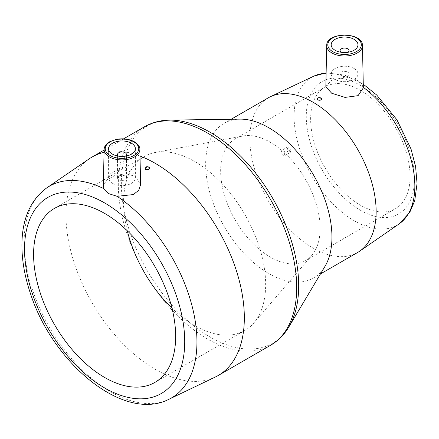 <?xml version="1.0" encoding="UTF-8"?>
<svg xmlns="http://www.w3.org/2000/svg" width="439" height="439" viewBox="0 0 439 439"><rect width="100%" height="100%" fill="white"/><g stroke="black" fill="none" stroke-linecap="round" stroke-linejoin="round"><path stroke-width="0.33" stroke-dasharray="2.19 1.65" d="M145.013 168.494L147.241 167.039L148.826 167.38L149.479 168.329M215.357 377.008A126.136 72.825 60 0 1 92.075 302.68A126.136 72.825 60 0 1 89.347 158.742M104.048 152.349A126.136 72.825 60 0 1 140.008 156.032M140.617 184.55L135.152 176.258L125.653 173.828L114.969 175.446L106.589 180.028L103.346 185.938M360.359 90.363A70.322 40.602 60 0 1 406.3 152.333A70.322 40.602 60 0 1 395.523 208.684A70.322 40.602 60 0 1 325.2 168.082A70.322 40.602 60 0 1 325.2 86.884A70.322 40.602 60 0 1 360.359 90.363M270.38 142.313A70.322 40.602 60 0 1 281.717 150.374A70.322 40.602 60 0 1 284.768 153.079A70.322 40.602 60 0 1 311.833 255.383A70.322 40.602 60 0 1 305.539 260.634A70.322 40.602 60 0 1 235.216 220.032A70.322 40.602 60 0 1 235.216 138.834A70.322 40.602 60 0 1 242.915 136.013A70.322 40.602 60 0 1 270.38 142.313M288.033 146.73L281.717 150.374L280.9 153.425L283.951 156.125L284.768 153.079L291.084 149.43A70.322 40.602 -120 0 0 288.033 146.73L287.216 149.776L280.9 153.425M325.003 266.33A89.298 51.555 60 0 1 313.451 277.98A89.298 51.555 60 0 1 224.148 226.425A89.298 51.555 60 0 1 224.153 123.31A89.298 51.555 60 0 1 240.018 119.128M357.653 252.463A89.298 51.555 60 0 1 268.35 200.903A89.298 51.555 60 0 1 268.35 97.787M325.82 86.417L331.708 80.233L345.603 77.105C356.013 78.614 361.923 82.022 363.327 87.339L363.355 87.838M317.084 98.978C318.571 97.485 320.058 97.54 321.551 99.148M127.277 230.76A100.46 58.003 60 0 1 144.376 156.476A100.46 58.003 60 0 1 155.368 152.448A100.46 58.003 60 0 1 194.603 161.453A100.46 58.003 60 0 1 257.188 240.808A100.46 58.003 60 0 1 253.824 322.978A100.46 58.003 60 0 1 244.836 330.485A100.46 58.003 60 0 1 171.956 308.151M291.084 149.43L290.267 152.481L287.216 149.776M290.267 152.481L283.951 156.125M354.048 68.489A13.395 7.732 180 0 1 357.966 73.961A13.395 7.732 180 0 1 344.571 81.692A13.395 7.732 180 0 1 331.176 73.961A13.395 7.732 180 0 1 339.446 66.816A13.395 7.732 180 0 1 354.048 68.489M347.732 72.139A4.467 2.579 180 0 1 349.038 73.961A4.467 2.579 180 0 1 344.571 76.534A4.467 2.579 180 0 1 340.11 73.961A4.467 2.579 180 0 1 342.864 71.579A4.467 2.579 180 0 1 347.732 72.139M348.017 52.268A4.467 2.579 180 0 1 341.13 52.268M112.516 183.326A13.395 7.732 0 0 0 127.118 185.006A13.395 7.732 0 0 0 135.382 177.861A13.395 7.732 0 0 0 121.987 170.123A13.395 7.732 0 0 0 108.592 177.861A13.395 7.732 0 0 0 112.516 183.326M118.832 179.683A4.467 2.579 0 0 0 123.699 180.242A4.467 2.579 0 0 0 126.454 177.861A4.467 2.579 0 0 0 121.987 175.282A4.467 2.579 0 0 0 117.526 177.861A4.467 2.579 0 0 0 118.832 179.683M118.546 156.169A4.467 2.579 0 0 0 118.832 156.35A4.467 2.579 0 0 0 125.433 156.169M46.808 187.854A122.196 70.547 -120 0 0 49.448 327.285A122.196 70.547 -120 0 0 168.883 399.292M144.436 126.8A126.136 72.825 -120 0 0 125.099 227.874A126.136 72.825 -120 0 0 207.504 339.023A126.136 72.825 -120 0 0 270.567 345.274M288.939 326.819A125.395 72.397 60 0 1 147.317 270.781A125.395 72.397 60 0 1 169.597 120.116M399.128 223.895A85.391 49.3 60 0 1 354.465 220.91A85.391 49.3 60 0 1 298.152 143.827A85.391 49.3 60 0 1 313.83 76.156M326.106 73.264A85.391 49.3 60 0 1 345.603 77.105M360.359 210.232A76.479 44.158 -120 0 0 407.194 143.602A76.479 44.158 -120 0 0 313.523 89.523A76.479 44.158 -120 0 0 360.359 210.232M362.427 45.124A17.878 10.322 0 0 0 344.192 35.367A17.878 10.322 0 0 0 326.698 45.563M139.865 149.463A17.878 10.322 0 0 0 134.63 142.291A17.878 10.322 0 0 0 115.248 140.03A17.878 10.322 0 0 0 104.114 149.463M305.539 260.634L395.523 208.684M235.216 138.834L325.2 86.884M104.098 150.083L123.557 138.85M313.451 277.98L320.475 273.925M224.153 123.31L231.177 119.254M242.915 136.013L155.368 152.448M311.833 255.383L253.824 322.978M154.857 382.435L244.836 330.485M54.392 208.426L144.376 156.476M363.278 84.217L344.599 75.053L326.111 72.852M331.176 44.794L331.176 73.961M357.966 44.794L357.966 73.961M340.11 52.087L340.11 73.961M349.038 52.087L349.038 73.961M135.382 177.861L135.382 148.695M108.592 177.861L108.592 148.695M126.454 177.861L126.454 155.982M117.526 177.861L117.526 155.982"/><path stroke-width="0.66" d="M140.008 156.032A126.136 72.825 60 0 1 155.143 163.275A126.136 72.825 60 0 1 237.543 274.43A126.136 72.825 60 0 1 218.21 375.504A126.136 72.825 60 0 1 215.357 377.008L168.883 399.292A122.196 70.547 -120 0 0 192.216 306.592A122.196 70.547 -120 0 0 117.109 196.315L133.434 194.559L138.795 190.186L140.617 184.55L139.865 149.463C140.156 147.076 138.334 144.519 134.4 141.792C129.187 139.009 123.216 138.186 116.483 139.328L109.541 141.813C106.101 143.838 104.29 146.385 104.114 149.463A17.878 10.322 0 0 0 109.349 156.888A17.878 10.322 0 0 0 128.934 159.099A17.878 10.322 0 0 0 139.865 149.463M103.346 185.938L103.983 188.743A122.196 70.547 -120 0 0 46.808 187.854L89.347 158.742A126.136 72.825 60 0 1 92.075 157.03A126.136 72.825 60 0 1 104.048 152.349M149.479 168.016L149.479 168.329C148.903 169.706 147.63 170.069 145.671 169.427L145.013 168.016A2.233 1.29 0 0 0 145.671 168.927A2.233 1.29 0 0 0 148.102 169.207A2.233 1.29 0 0 0 149.479 168.016A2.233 1.29 0 0 0 147.246 166.727A2.233 1.29 0 0 0 145.013 168.016M117.109 196.315L108.795 193.67L103.983 188.743M268.8 127.733A89.298 51.555 60 0 1 325.003 266.33L288.939 326.819A125.395 72.397 60 0 0 210.018 132.199A125.395 72.397 60 0 0 169.597 120.116L240.018 119.128A89.298 51.555 60 0 1 268.8 127.733M231.177 119.254L268.35 97.787A89.298 51.555 60 0 1 270.506 96.662A89.298 51.555 60 0 1 303.733 97.65A89.298 51.555 60 0 1 313.002 102.21A89.298 51.555 60 0 1 370.752 178.986A89.298 51.555 60 0 1 359.706 251.163A89.298 51.555 60 0 1 357.653 252.463L320.475 273.925M326.698 45.563C326.193 31.712 362.954 31.712 362.449 45.563L363.355 87.838L358.07 95.664L345.032 97.398L331.725 93.266L325.831 86.807L326.698 45.563A17.878 10.322 0 0 0 331.933 52.987A17.878 10.322 0 0 0 351.518 55.199A17.878 10.322 0 0 0 362.449 45.563A17.878 10.322 0 0 0 362.427 45.124M321.551 98.929L321.551 99.148C320.969 100.322 319.696 100.553 317.737 99.845L317.084 98.929A2.233 1.29 180 0 1 319.318 97.645A2.233 1.29 180 0 1 321.551 98.929A2.233 1.29 180 0 1 320.168 100.119A2.233 1.29 180 0 1 317.737 99.845A2.233 1.29 180 0 1 317.084 98.929M171.956 308.151A100.46 58.003 60 0 1 127.277 230.76M104.625 213.403A100.46 58.003 60 0 1 170.255 301.933A100.46 58.003 60 0 1 154.857 382.435A100.46 58.003 60 0 1 54.392 324.432A100.46 58.003 60 0 1 54.392 208.426A100.46 58.003 60 0 1 104.625 213.403M354.048 39.323A13.395 7.732 180 0 1 357.966 44.794A13.395 7.732 180 0 1 344.571 52.526A13.395 7.732 180 0 1 331.176 44.794A13.395 7.732 180 0 1 339.446 37.65A13.395 7.732 180 0 1 354.048 39.323M341.13 52.268A4.467 2.579 180 0 1 340.11 50.628A4.467 2.579 180 0 1 342.864 48.246A4.467 2.579 180 0 1 347.732 48.806A4.467 2.579 180 0 1 349.038 50.628A4.467 2.579 180 0 1 348.017 52.268M112.516 154.16A13.395 7.732 0 0 0 127.118 155.84A13.395 7.732 0 0 0 135.382 148.695A13.395 7.732 0 0 0 121.987 140.957A13.395 7.732 0 0 0 108.592 148.695A13.395 7.732 0 0 0 112.516 154.16M125.433 156.169A4.467 2.579 0 0 0 126.454 154.528A4.467 2.579 0 0 0 121.987 151.949A4.467 2.579 0 0 0 117.526 154.528A4.467 2.579 0 0 0 118.546 156.169M104.625 202.939A113.284 65.406 60 0 1 173.998 381.727A113.284 65.406 60 0 1 35.257 301.626A113.284 65.406 60 0 1 104.625 202.939M218.21 375.504L270.567 345.274A126.136 72.825 -120 0 0 289.905 244.199A126.136 72.825 -120 0 0 207.504 133.044A126.136 72.825 -120 0 0 144.436 126.8C152.026 122.47 160.411 120.242 169.597 120.116M363.344 87.35A85.391 49.3 60 0 1 411.338 160.608A85.391 49.3 60 0 1 399.128 223.895L359.706 251.163M326.111 72.852L313.83 76.156A85.391 49.3 60 0 1 326.106 73.264M332.718 51.637A16.764 9.68 0 0 0 360.765 47.297A16.764 9.68 0 0 0 340.236 35.444A16.764 9.68 0 0 0 332.718 51.637M133.846 141.852A16.764 9.68 180 0 1 126.328 158.04A16.764 9.68 180 0 1 105.799 146.187A16.764 9.68 180 0 1 133.846 141.852M46.808 187.854C30.911 199.575 22.625 217.766 21.95 242.427C21.577 258.5 24.375 275.434 30.351 293.236C52.718 363.289 123.732 422.516 168.883 399.292M92.075 157.03L104.098 150.083M123.557 138.85L144.436 126.8M313.83 76.156L270.506 96.662M399.128 223.895L409.713 212.487L414.734 200.689L417.05 183.551L415.596 166.617L411.008 148.953L396.894 119.732L376.711 95.027L363.278 84.217M270.567 345.274C278.117 340.867 284.236 334.716 288.939 326.819M340.11 50.628L340.11 52.087M349.038 50.628L349.038 52.087M104.114 149.463L103.33 185.938M126.454 155.982L126.454 154.528M117.526 155.982L117.526 154.528"/></g></svg>
